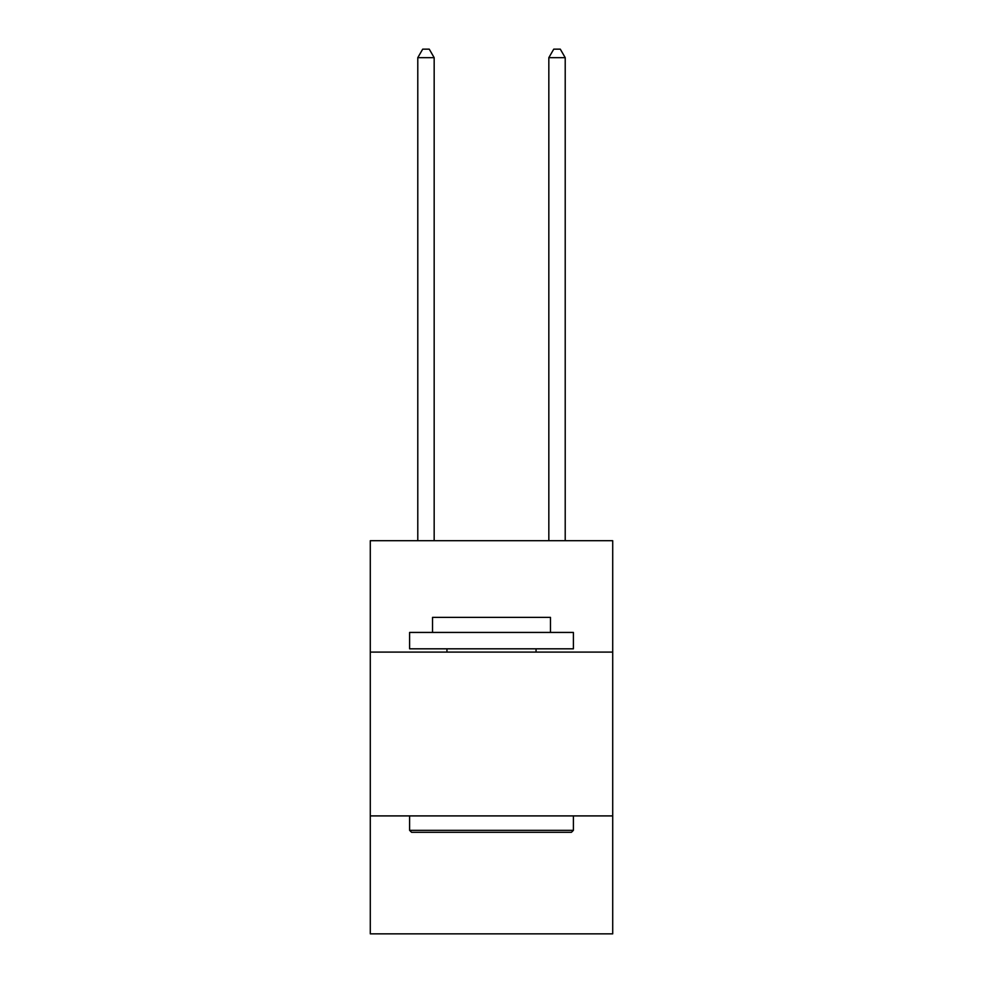<?xml version="1.0" encoding="UTF-8"?>
<svg xmlns="http://www.w3.org/2000/svg" width="983" height="983" viewBox="0 0 983 983"><rect width="100%" height="100%" fill="white"/><g stroke="black" fill="none" stroke-linecap="round" stroke-linejoin="round"><path stroke-width="1.47" d="M612.716 652.098L612.716 540.711L370.284 540.711L370.284 652.098L612.716 652.098L612.716 933.85L370.284 933.85L370.284 652.098M612.716 815.902L370.284 815.902M411.558 832.294L409.592 830.328L573.408 830.328L571.442 832.294L411.558 832.294M573.408 632.438L573.408 648.817L409.592 648.817L409.592 632.438L573.408 632.438M432.532 632.438L432.532 617.373L550.468 617.373L550.468 632.438M573.408 815.902L573.408 830.328M409.592 815.902L409.592 830.328M536.054 648.817L536.054 652.098M446.946 648.817L446.946 652.098M434.167 540.711L434.167 57.665L417.787 57.665L417.787 540.711M417.787 57.665L422.702 49.15L429.252 49.15L434.167 57.665M565.213 540.711L565.213 57.665L548.833 57.665L548.833 540.711M548.833 57.665L553.748 49.15L560.298 49.15L565.213 57.665"/></g></svg>
